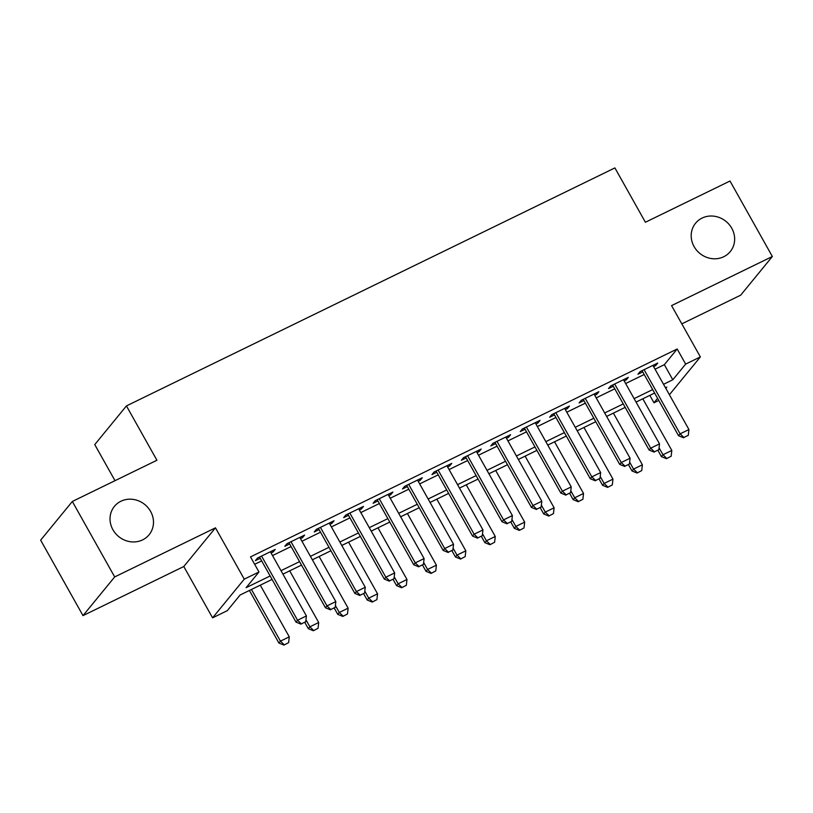 <?xml version="1.0" encoding="UTF-8"?>
<svg xmlns="http://www.w3.org/2000/svg" width="813" height="813" viewBox="0 0 813 813"><rect width="100%" height="100%" fill="white"/><g stroke="black" fill="none" stroke-linecap="round" stroke-linejoin="round"><path stroke-width="1.22" d="M150.588 511.387A22.408 20.671 -140.7 0 1 149.094 534.761A22.408 20.671 -140.7 0 1 112.926 529.741A22.408 20.671 -140.7 0 1 114.42 506.367A22.408 20.671 -140.7 0 1 150.588 511.387M731.751 228.229A22.408 20.671 -140.7 0 1 730.257 251.603A22.408 20.671 -140.7 0 1 694.089 246.583A22.408 20.671 -140.7 0 1 695.582 223.199A22.408 20.671 -140.7 0 1 731.751 228.229M272.07 579.425L240.14 594.984L227.294 610.665L212.589 617.839L244.266 579.151L258.981 571.986L246.136 587.667L270.129 575.97M183.789 566.519L215.465 527.83L114.684 576.935L72.327 501.469L40.65 540.157L82.997 615.624L183.789 566.519L212.589 617.839M115.009 480.676L94.755 444.599L126.432 405.911L614.902 167.915L645.4 222.254L730.003 181.025L772.35 256.502L671.568 305.607L700.369 356.927L669.404 394.732M681.812 323.859L740.673 295.18L772.35 256.502M658.764 400.443L653.977 402.77L657.595 398.36M649.821 395.372L653.977 402.77M114.684 576.935L82.997 615.624M271.075 552.992L273.056 552.027L275.201 549.415L257.538 558.023L255.404 560.635L260.211 558.287M300.505 538.653L302.477 537.698L304.621 535.076L286.969 543.684L284.824 546.295L289.631 543.948M329.926 524.324L331.907 523.359L334.052 520.747L316.389 529.344L314.255 531.956L319.062 529.619M359.356 509.985L361.338 509.019L363.472 506.408L345.82 515.005L343.675 517.617L348.492 515.279M388.777 495.645L390.758 494.68L392.903 492.068L375.24 500.666L373.106 503.288L377.913 500.94M418.207 481.306L420.189 480.341L422.323 477.729L404.671 486.337L402.526 488.948L407.343 486.601M447.638 466.967L449.609 466.001L451.754 463.39L434.091 471.997L431.957 474.609L436.764 472.262M477.058 452.628L479.04 451.672L481.174 449.05L463.522 457.658L461.378 460.27L466.195 457.922M506.489 438.298L508.46 437.333L510.605 434.721L492.952 443.319L490.808 445.931L495.615 443.593M535.909 423.959L537.891 422.994L540.025 420.382L522.373 428.979L520.229 431.591L525.046 429.254M565.34 409.62L567.311 408.654L569.456 406.043L551.803 414.64L549.659 417.262L554.466 414.915M594.76 395.281L596.742 394.315L598.876 391.703L581.224 400.311L579.09 402.923L583.897 400.575M624.191 380.941L626.162 379.986L628.307 377.364L610.654 385.972L608.51 388.584L613.317 386.236M655.065 369.193L664.343 364.681L677.178 349.001L250.506 556.895L258.981 571.986M254.662 564.293L261.664 560.879M272.528 555.584L291.095 546.539M301.958 541.245L320.515 532.2M331.379 526.905L349.946 517.871M360.809 512.576L379.366 503.532M390.24 498.237L408.797 489.192M419.66 483.898L438.217 474.853M449.091 469.558L467.648 460.514M478.511 455.219L497.068 446.185M507.942 440.89L526.499 431.845M537.363 426.551L555.919 417.506M566.793 412.211L585.35 403.167M596.214 397.872L614.77 388.827M625.644 383.533L644.201 374.488M653.611 366.612L655.593 365.647L657.737 363.035L640.075 371.632L637.941 374.244L642.748 371.907M215.465 527.83L244.266 579.151M677.178 349.001L685.654 364.092L700.369 356.927M72.327 501.469L156.929 460.249L126.432 405.911M665.806 388.329L666.812 387.09L665.481 387.75M654.607 393.045L636.051 402.079M625.187 407.374L606.63 416.419M595.756 421.713L577.2 430.758M566.336 436.053L547.769 445.097M536.905 450.392L518.348 459.436M507.485 464.731L488.918 473.766M478.054 479.06L459.497 488.105M448.624 493.4L430.067 502.444M419.203 507.739L400.646 516.783M389.773 522.078L371.216 531.123M360.352 536.417L341.795 545.462M330.921 550.757L312.365 559.791M301.501 565.086L282.944 574.13M663.54 384.295L672.808 379.773L685.654 364.092M281.003 570.675L299.56 561.641M310.424 556.346L328.991 547.301M339.854 542.007L358.411 532.962M369.275 527.667L387.842 518.623M398.705 513.328L417.262 504.284M428.136 498.989L446.693 489.944M457.556 484.65L476.113 475.615M486.987 470.321L505.544 461.276M516.407 455.981L534.964 446.937M545.838 441.642L564.395 432.597M575.258 427.303L593.815 418.258M604.689 412.963L623.246 403.929M634.11 398.634L652.676 389.59M664.343 364.681L672.808 379.773M654.902 364.407L655.593 365.647M625.471 378.746L626.162 379.986M596.051 393.086L596.742 394.315M566.62 407.425L567.311 408.654M537.2 421.764L537.891 422.994M507.769 436.093L508.46 437.333M478.349 450.432L479.04 451.672M448.918 464.772L449.609 466.001M419.498 479.111L420.189 480.341M390.067 493.45L390.758 494.68M360.637 507.79L361.338 509.019M331.216 522.119L331.907 523.359M301.786 536.458L302.477 537.698M272.365 550.797L273.056 552.027M683.875 437.475L688.286 435.331L683.875 437.475L680.105 433.847L678.56 435.727L642.057 370.667M652.92 365.372L688.936 429.549L680.105 433.847L644.099 369.671M688.286 435.331L688.936 429.549M678.56 435.727L683.621 437.79M657.9 450.321L661.436 456.642L662.981 454.752L671.812 450.453L642.819 398.787M666.497 458.705L671.162 456.235L666.497 458.705L661.436 456.642M659.069 447.79L662.981 454.752L666.751 458.39M671.812 450.453L671.162 456.235M654.445 451.815L658.865 449.67L654.445 451.815L650.685 448.187L649.14 450.067L612.626 385.006M623.5 379.712L659.506 443.878L650.685 448.187L614.669 384.01M658.865 449.67L659.506 443.878M649.14 450.067L654.191 452.13M625.024 466.154L629.435 463.999L625.024 466.154L621.254 462.526L619.709 464.406L583.206 399.346M594.069 394.051L630.085 458.217L621.254 462.526L585.238 398.35M629.435 463.999L630.085 458.217M619.709 464.406L624.76 466.469M595.594 480.493L600.004 478.339L595.594 480.493L591.823 476.855L590.289 478.745L553.775 413.685M564.649 408.39L600.655 472.556L591.823 476.855L555.818 412.689M600.004 478.339L600.655 472.556M590.289 478.745L595.34 480.808M566.173 494.832L570.584 492.678L566.173 494.832L562.403 491.194L560.858 493.074L524.355 428.014M535.218 422.719L571.234 486.896L562.403 491.194L526.387 427.028M570.584 492.678L571.234 486.896M560.858 493.074L565.909 495.147M628.469 464.66L632.016 470.971L633.561 469.091L642.382 464.792L613.388 413.126M637.067 473.044L641.742 470.575L637.067 473.044L632.016 470.971M629.648 462.119L633.561 469.091L637.321 472.729M642.382 464.792L641.742 470.575M599.049 478.999L602.585 485.31L604.13 483.43L612.961 479.131L583.968 427.465M607.636 487.373L612.311 484.914L607.636 487.373L602.585 485.31M600.218 476.459L604.13 483.43L607.9 487.068M612.961 479.131L612.311 484.914M569.618 493.339L573.165 499.649L574.71 497.769L583.531 493.471L554.537 441.794M578.216 501.712L582.891 499.253L578.216 501.712L573.165 499.649M570.797 490.798L574.71 497.769L578.47 501.397M583.531 493.471L582.891 499.253M540.198 507.678L543.734 513.989L545.279 512.109L554.11 507.8L525.117 456.134M548.785 516.052L553.46 513.592L548.785 516.052L543.734 513.989M541.367 505.137L545.279 512.109L549.049 515.737M554.11 507.8L553.46 513.592M536.743 509.172L541.153 507.017L536.743 509.172L532.972 505.534L531.438 507.414L494.924 442.353M505.798 437.059L541.804 501.235L532.972 505.534L496.967 441.357M541.153 507.017L541.804 501.235M531.438 507.414L536.489 509.477M510.767 522.007L514.314 528.328L515.849 526.448L524.68 522.139L495.686 470.473M519.365 530.391L524.029 527.922L519.365 530.391L514.314 528.328M511.946 519.477L515.849 526.448L519.619 530.076M524.68 522.139L524.029 527.922M507.322 523.501L511.733 521.357L507.322 523.501L503.552 519.873L502.007 521.753L465.503 456.693M476.367 451.398L512.383 515.574L503.552 519.873L467.536 455.697M511.733 521.357L512.383 515.574M502.007 521.753L507.058 523.816M481.347 536.346L484.883 542.667L486.428 540.777L495.259 536.478L466.256 484.812M489.934 544.73L494.609 542.261L489.934 544.73L484.883 542.667M482.516 533.816L486.428 540.777L490.198 544.415M495.259 536.478L494.609 542.261M477.892 537.84L482.302 535.696L477.892 537.84L474.121 534.212L472.587 536.092L436.073 471.032M446.937 465.737L482.952 529.903L474.121 534.212L438.116 470.036M482.302 535.696L482.952 529.903M472.587 536.092L477.638 538.155M451.916 550.686L455.463 556.996L456.997 555.116L465.829 550.818L436.835 499.152M460.514 559.07L465.178 556.6L460.514 559.07L455.463 556.996M453.085 548.145L456.997 555.116L460.768 558.755M465.829 550.818L465.178 556.6M448.461 552.179L452.882 550.025L448.461 552.179L444.701 548.541L443.156 550.431L406.652 485.371M417.516 480.077L453.522 544.243L444.701 548.541L408.685 484.375M452.882 550.025L453.522 544.243M443.156 550.431L448.207 552.494M422.486 565.025L426.032 571.336L427.577 569.456L436.398 565.157L407.404 513.491M431.083 573.399L435.758 570.939L431.083 573.399L426.032 571.336M423.664 562.484L427.577 569.456L431.337 573.084M436.398 565.157L435.758 570.939M419.041 566.519L423.451 564.364L419.041 566.519L415.27 562.881L413.736 564.761L377.222 499.71M388.086 494.416L424.101 558.582L415.27 562.881L379.264 498.715M423.451 564.364L424.101 558.582M413.736 564.761L418.786 566.834M389.61 580.858L394.031 578.704L389.61 580.858L385.85 577.22L384.305 579.1L347.791 514.04M358.665 508.745L394.671 572.921L385.85 577.22L349.834 513.054M394.031 578.704L394.671 572.921M384.305 579.1L389.356 581.163M360.189 595.187L364.6 593.043L360.189 595.187L356.419 591.559L354.875 593.439L318.371 528.379M329.235 523.084L365.25 587.26L356.419 591.559L320.413 527.383M364.6 593.043L365.25 587.26M354.875 593.439L359.935 595.502M330.759 609.526L335.18 607.382L330.759 609.526L326.999 605.898L325.454 607.778L288.94 542.718M299.814 537.423L335.82 601.59L326.999 605.898L290.983 541.722M335.18 607.382L335.82 601.59M325.454 607.778L330.505 609.841M393.065 579.364L396.612 585.675L398.146 583.795L406.978 579.496L377.984 527.82M401.663 587.738L406.327 585.279L401.663 587.738L396.612 585.675M394.234 576.824L398.146 583.795L401.917 587.423M406.978 579.496L406.327 585.279M363.635 593.693L367.181 600.014L368.726 598.134L377.547 593.825L348.553 542.159M372.232 602.077L376.907 599.608L372.232 602.077L367.181 600.014M364.813 591.163L368.726 598.134L372.486 601.762M377.547 593.825L376.907 599.608M334.214 608.033L337.761 614.354L339.295 612.463L348.127 608.165L319.133 556.499M342.812 616.417L347.476 613.947L342.812 616.417L337.761 614.354M335.383 605.502L339.295 612.463L343.066 616.102M348.127 608.165L347.476 613.947M304.784 622.372L308.33 628.683L309.875 626.803L318.696 622.504L289.702 570.838M313.381 630.756L318.056 628.286L313.381 630.756L308.33 628.683M305.962 619.831L309.875 626.803L313.635 630.441M318.696 622.504L318.056 628.286M301.338 623.866L305.749 621.711L301.338 623.866L297.568 620.238L296.023 622.118L259.52 557.057M270.383 551.763L306.399 615.929L297.568 620.238L261.562 556.062M305.749 621.711L306.399 615.929M296.023 622.118L301.074 624.181M249.408 590.472L278.9 643.022L280.444 641.142L289.276 636.843L260.282 585.177M283.95 645.085L288.625 642.626L283.95 645.085L278.9 643.022M251.451 589.476L280.444 641.142L284.215 644.78M289.276 636.843L288.625 642.626"/></g></svg>
